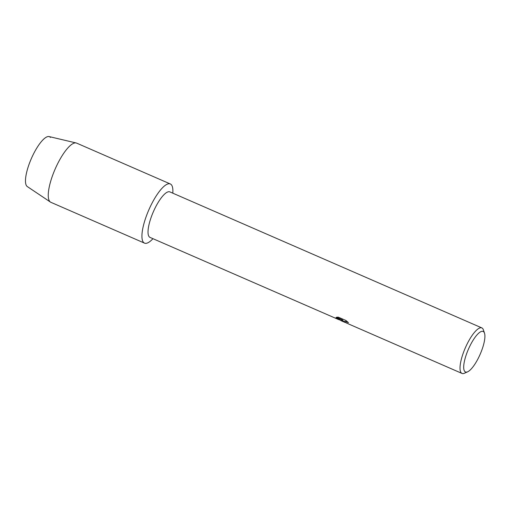 <?xml version="1.0" encoding="UTF-8"?>
<svg xmlns="http://www.w3.org/2000/svg" width="510" height="510" viewBox="0 0 510 510"><rect width="100%" height="100%" fill="white"/><g stroke="black" fill="none" stroke-linecap="round" stroke-linejoin="round"><path stroke-width="0.76" d="M144.515 243.13A32.277 9.327 -66.4 0 1 143.406 242.269A32.277 9.327 -66.4 0 0 152.955 238.686A32.277 9.327 -66.4 0 1 144.515 243.13L50.834 202.291A32.277 9.327 -66.4 0 1 50.407 202.056L27.304 186.571A27.311 7.892 -66.4 0 1 26.724 186.042A27.311 7.892 -66.4 0 1 33.016 154.964A27.311 7.892 -66.4 0 1 50.433 137.432M338.704 319.617L150.01 237.399A24.824 7.178 -66.4 0 1 149.156 236.736A24.824 7.178 -66.4 0 1 154.096 210.12A24.824 7.178 -66.4 0 1 169.849 191.887L481.848 327.911A24.824 7.178 -66.4 0 1 482.702 328.574A24.824 7.178 -66.4 0 1 483.372 329.836L484.5 333.145A22.115 6.394 -66.4 0 1 480.165 354.259A22.115 6.394 -66.4 0 1 467.644 371.803A22.115 6.394 -66.4 0 1 464.706 371.388A22.115 6.394 -66.4 0 1 469.799 346.214A22.115 6.394 -66.4 0 1 483.907 332.023A22.115 6.394 -66.4 0 1 484.5 333.145M143.406 242.269A32.277 9.327 -66.4 0 1 150.839 205.536A32.277 9.327 -66.4 0 1 171.424 184.824A32.277 9.327 -66.4 0 1 172.801 193.169A32.277 9.327 -66.4 0 0 171.424 184.824A32.277 9.327 -66.4 0 0 170.315 183.963A32.277 9.327 -66.4 0 0 149.832 207.666A32.277 9.327 -66.4 0 0 143.406 242.269M347.055 323.283L342.618 321.083L342.408 320.363L340.75 320.509M467.644 371.803L464.457 373.231A24.824 7.178 -66.4 0 1 462.003 373.428A24.824 7.178 -66.4 0 1 461.148 372.759A24.824 7.178 -66.4 0 1 466.095 346.143A24.824 7.178 -66.4 0 1 481.848 327.911M337.492 319.139L335.803 317.838L342.682 320.006L336.415 317.277L338.213 317.131L345.946 320.503L348.483 322.664L345.863 321.485L344.46 321.447L344.69 321.988L348.406 323.882A24.824 7.178 113.6 0 0 348.623 323.99L462.003 373.428M335.829 317.845L340.992 320.618L342.408 320.363M342.363 320.427L346.424 322.983M344.428 321.466L345.888 321.447L348.324 322.518M336.479 317.252L342.682 320.006M50.407 202.056A32.277 9.327 -66.4 0 1 49.725 201.424A32.277 9.327 -66.4 0 1 55.8 167.586A32.277 9.327 -66.4 0 1 76.168 142.966A32.277 9.327 -66.4 0 1 76.634 143.119L170.315 183.963M26.724 186.042A27.311 7.892 -66.4 0 1 31.869 157.405A27.311 7.892 -66.4 0 1 49.1 136.572L76.168 142.966M340.973 320.656L345.13 322.473"/></g></svg>
